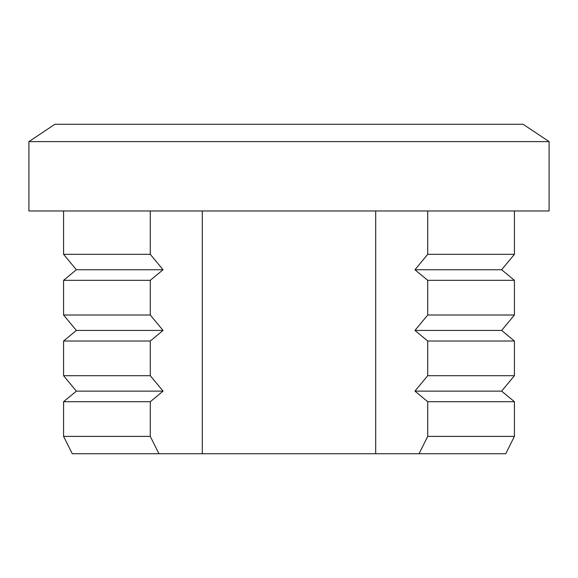 <?xml version="1.0" encoding="UTF-8"?>
<svg xmlns="http://www.w3.org/2000/svg" width="578" height="578" viewBox="0 0 578 578"><rect width="100%" height="100%" fill="white"/><g stroke="black" fill="none" stroke-linecap="round" stroke-linejoin="round"><path stroke-width="0.87" d="M523.09 124.27L54.91 124.27L28.9 141.61L28.9 210.97L549.1 210.97L549.1 141.61L523.09 124.27M150.28 210.97L150.28 254.32L163.061 269.745L150.28 280.33L150.28 315.01L163.061 330.435L150.28 341.02L150.28 375.7L163.061 391.125L150.28 401.71L150.28 436.39L158.95 453.73L505.75 453.73L514.42 436.39L514.42 401.71L501.639 391.125L514.42 375.7L514.42 341.02L501.639 330.435L514.42 315.01L514.42 280.33L501.639 269.745L514.42 254.32L514.42 210.97M158.95 453.73L72.25 453.73L63.58 436.39L63.58 401.71L76.361 391.125L63.58 375.7L63.58 341.02L76.361 330.435L63.58 315.01L63.58 280.33L76.361 269.745L63.58 254.32L63.58 210.97M150.28 436.39L63.58 436.39M419.05 453.73L427.72 436.39L427.72 401.71L414.939 391.125L427.72 375.7L427.72 341.02L414.939 330.435L427.72 315.01L427.72 280.33L414.939 269.745L427.72 254.32L427.72 210.97M514.42 436.39L427.72 436.39M150.28 401.71L63.58 401.71M514.42 401.71L427.72 401.71M163.061 391.125L76.361 391.125M501.639 391.125L414.939 391.125M150.28 375.7L63.58 375.7M514.42 375.7L427.72 375.7M150.28 341.02L63.58 341.02M514.42 341.02L427.72 341.02M163.061 330.435L76.361 330.435M501.639 330.435L414.939 330.435M150.28 315.01L63.58 315.01M514.42 315.01L427.72 315.01M150.28 280.33L63.58 280.33M514.42 280.33L427.72 280.33M163.061 269.745L76.361 269.745M501.639 269.745L414.939 269.745M150.28 254.32L63.58 254.32M514.42 254.32L427.72 254.32M549.1 141.61L28.9 141.61M202.3 453.73L202.3 210.97M375.7 453.73L375.7 210.97"/></g></svg>
